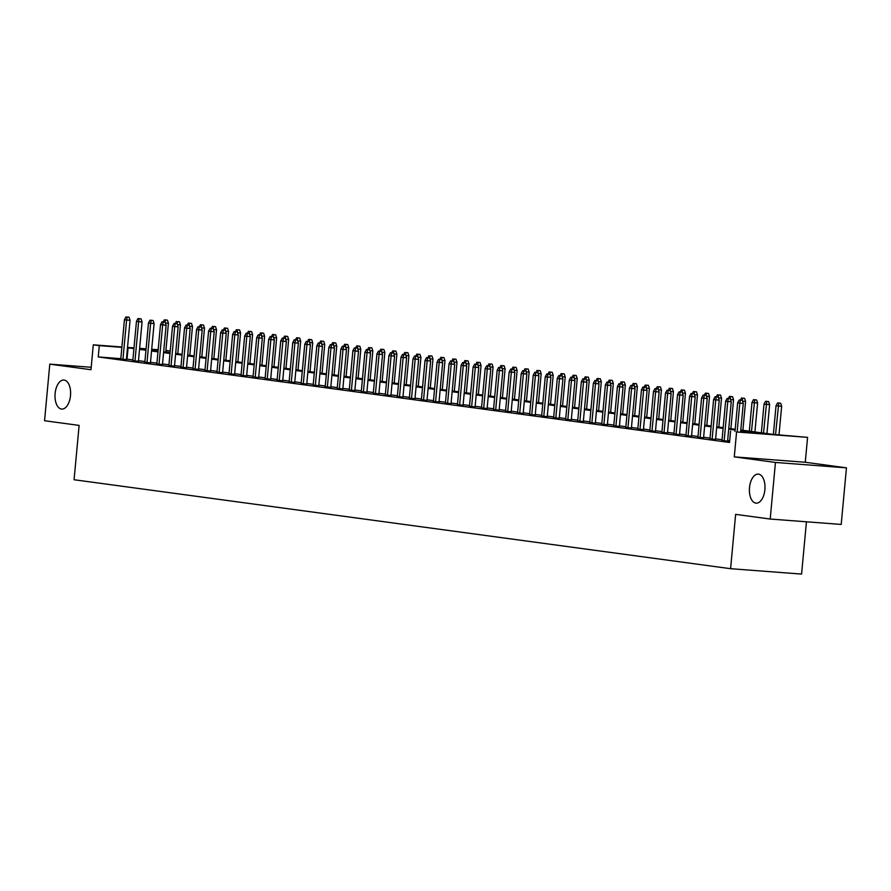 <?xml version="1.0" encoding="UTF-8"?>
<svg xmlns="http://www.w3.org/2000/svg" width="891" height="891" viewBox="0 0 891 891"><rect width="100%" height="100%" fill="white"/><g stroke="black" fill="none" stroke-linecap="round" stroke-linejoin="round"><path stroke-width="1.34" d="M749.498 487.589A14.557 7.752 94.3 0 1 758.297 474.112A14.557 7.752 94.3 0 1 764.89 489.671A14.557 7.752 94.3 0 1 756.091 503.148A14.557 7.752 94.3 0 1 749.498 487.589M55.108 393.51A14.557 7.752 94.3 0 1 63.907 380.034A14.557 7.752 94.3 0 1 70.5 395.593A14.557 7.752 94.3 0 1 61.702 409.069A14.557 7.752 94.3 0 1 55.108 393.51M740.8 430.03L772.787 434.363L807.58 437.358L736.579 431.968L759.355 433.338L740.722 430.821M805.264 462.262L734.273 456.871L775.448 462.451L770.203 519.041L841.204 524.431L846.45 467.842L805.264 462.262L807.58 437.358M806.444 521.792L801.588 574.082L730.587 568.692L74.076 479.737L79.121 425.408L44.55 420.73L49.796 364.141L90.982 369.72L93.288 344.817L121.9 346.989M165.904 350.419L170.226 351.009L165.871 350.686M775.448 462.451L846.45 467.842M91.205 367.281L49.796 364.141M721.988 440.432L729.606 441.446M709.96 438.806L715.573 439.475M697.943 437.18L703.545 437.837M685.914 435.543L691.527 436.211M673.897 433.917L679.499 434.585M661.868 432.291L667.482 432.959M649.84 430.665L655.453 431.322M637.822 429.028L643.425 429.696M625.794 427.402L631.407 428.07M613.776 425.775L619.379 426.433M601.748 424.138L607.361 424.807M589.719 422.512L595.333 423.18M577.702 420.886L583.304 421.554M565.674 419.26L571.287 419.917M553.656 417.623L559.258 418.291M541.628 415.997L547.241 416.665M529.599 414.371L535.213 415.039M517.582 412.745L523.184 413.402M505.553 411.107L511.167 411.776M493.536 409.481L499.138 410.15M481.508 407.855L487.121 408.524M469.479 406.229L475.092 406.886M457.462 404.592L463.064 405.26M445.433 402.966L451.046 403.634M433.416 401.34L439.018 401.997M421.387 399.703L427.001 400.371M409.37 398.077L414.972 398.745M397.341 396.45L402.944 397.119M385.313 394.824L390.926 395.481M373.296 393.187L378.898 393.855M361.267 391.561L366.88 392.229M349.25 389.935L354.852 390.603M337.221 388.309L342.823 388.966M325.193 386.672L330.806 387.34M313.175 385.046L318.778 385.714M301.147 383.42L306.76 384.077M289.13 381.782L294.732 382.451M277.101 380.156L282.703 380.825M265.072 378.53L270.686 379.198M253.055 376.904L258.657 377.561M241.027 375.267L246.64 375.935M229.009 373.641L234.611 374.309M216.981 372.015L222.583 372.683M204.952 370.389L210.566 371.046M192.935 368.751L198.537 369.42M180.906 367.125L186.52 367.794M168.889 365.499L174.491 366.168M156.861 363.873L162.463 364.53M144.832 362.236L150.445 362.904M132.815 360.61L138.417 361.278M120.82 358.661L98.255 356.946L729.517 442.471L730.564 431.155M729.673 440.778L727.657 440.51M722.055 439.753L715.629 438.873M710.027 438.116L703.6 437.247M698.009 436.49L691.583 435.621M685.981 434.864L679.555 433.995M673.952 433.226L667.537 432.358M661.935 431.6L655.509 430.732M649.907 429.974L643.48 429.106M637.889 428.348L631.463 427.48M625.861 426.711L619.434 425.842M613.832 425.085L607.417 424.216M601.815 423.459L595.388 422.59M589.786 421.833L583.36 420.953M577.769 420.196L571.343 419.327M565.74 418.57L559.314 417.701M553.712 416.943L547.297 416.075M541.695 415.317L535.268 414.438M529.666 413.68L523.24 412.811M517.649 412.054L511.222 411.185M505.62 410.428L499.194 409.559M493.592 408.791L487.177 407.922M481.574 407.165L475.148 406.296M469.546 405.539L463.12 404.67M457.529 403.913L451.102 403.033M445.5 402.275L439.074 401.407M433.471 400.649L427.056 399.781M421.454 399.023L415.028 398.154M409.426 397.397L402.999 396.517M397.408 395.76L390.982 394.891M385.38 394.134L378.953 393.265M373.351 392.508L366.936 391.639M361.334 390.871L354.908 390.002M349.305 389.244L342.879 388.376M337.288 387.618L330.862 386.75M325.26 385.992L318.833 385.124M313.231 384.355L306.816 383.486M301.214 382.729L294.787 381.86M289.185 381.103L282.759 380.234M277.168 379.477L270.741 378.597M265.139 377.84L258.713 376.971M253.111 376.214L246.696 375.345M241.093 374.588L234.667 373.719M229.065 372.961L222.639 372.082M217.048 371.324L210.621 370.456M205.019 369.698L198.593 368.829M192.991 368.072L186.575 367.203M180.973 366.435L174.547 365.566M168.945 364.809L162.518 363.94M156.927 363.183L150.501 362.314M144.899 361.557L138.473 360.688M132.87 359.919L126.444 359.084M120.786 358.984L126.399 359.641M729.618 441.368L727.602 441.101M734.273 456.871L736.579 431.968M98.255 356.946L99.302 345.63L93.288 344.817M770.203 519.041L735.632 514.363L730.587 568.692M146.046 349.183L141.524 348.838L146.024 349.439M151.626 350.208L158.052 351.076M163.643 351.834L170.07 352.702M175.672 353.46L182.098 354.328M187.689 355.086L194.115 355.966M199.718 356.723L206.144 357.592M211.746 358.349L218.161 359.218M223.764 359.975L230.19 360.844M235.792 361.601L242.218 362.481M247.809 363.238L254.236 364.107M259.838 364.865L266.264 365.733M271.866 366.491L278.282 367.359M283.884 368.128L290.31 368.997M295.912 369.754L302.339 370.623M307.93 371.38L314.356 372.249M319.958 373.006L326.384 373.875M331.987 374.643L338.402 375.512M344.004 376.269L350.43 377.138M356.032 377.895L362.459 378.764M368.05 379.521L374.476 380.401M380.078 381.159L386.505 382.027M392.107 382.785L398.522 383.653M404.124 384.411L410.551 385.28M416.153 386.037L422.579 386.917M428.17 387.674L434.596 388.543M440.199 389.3L446.625 390.169M452.227 390.926L458.642 391.795M464.244 392.563L470.671 393.432M476.273 394.19L482.699 395.058M488.29 395.816L494.717 396.684M500.319 397.442L506.745 398.322M512.347 399.079L518.762 399.948M524.365 400.705L530.791 401.574M536.393 402.331L542.819 403.2M548.41 403.957L554.837 404.837M560.439 405.594L566.865 406.463M572.467 407.22L578.883 408.089M584.485 408.846L590.911 409.715M596.513 410.473L602.94 411.352M608.531 412.11L614.957 412.978M620.559 413.736L626.986 414.605M632.588 415.362L639.003 416.231M644.605 416.999L651.031 417.868M656.634 418.625L663.06 419.494M668.651 420.251L675.077 421.12M680.679 421.877L687.106 422.757M692.708 423.515L699.123 424.383M704.725 425.141L711.152 426.009M716.754 426.767L723.18 427.635M728.771 428.393L735.198 429.273M158.141 350.096L151.682 349.606M127.536 347.412L133.995 347.902M139.62 348.336L146.079 348.827M151.715 349.25L158.175 349.74M133.928 348.604L127.502 347.768M121.867 347.345L99.302 345.63M735.131 430.063L728.704 429.184M723.102 428.426L716.676 427.557M711.074 426.8L704.658 425.931M699.056 425.174L692.63 424.305M687.028 423.537L680.601 422.668M675.01 421.911L668.584 421.042M662.982 420.285L656.556 419.416M650.953 418.659L644.538 417.79M638.936 417.021L632.51 416.153M626.908 415.395L620.481 414.527M614.89 413.769L608.464 412.901M602.862 412.143L596.435 411.263M590.833 410.506L584.418 409.637M578.816 408.88L572.39 408.011M566.787 407.254L560.361 406.385M554.77 405.628L548.344 404.748M542.742 403.991L536.315 403.122M530.713 402.364L524.298 401.496M518.696 400.738L512.269 399.87M506.667 399.101L500.241 398.232M494.65 397.475L488.223 396.606M482.621 395.849L476.195 394.98M470.593 394.223L464.178 393.354M458.575 392.586L452.149 391.717M446.547 390.96L440.121 390.091M434.53 389.334L428.103 388.465M422.501 387.708L416.075 386.828M410.473 386.07L404.057 385.202M398.455 384.444L392.029 383.575M386.427 382.818L380 381.949M374.409 381.192L367.983 380.312M362.381 379.555L355.955 378.686M350.363 377.929L343.937 377.06M338.335 376.303L331.909 375.434M326.306 374.666L319.88 373.797M314.289 373.039L307.863 372.171M302.261 371.413L295.834 370.545M290.243 369.787L283.817 368.907M278.215 368.15L271.788 367.281M266.186 366.524L259.76 365.655M254.169 364.898L247.743 364.029M242.14 363.272L235.714 362.392M230.123 361.635L223.697 360.766M218.095 360.009L211.668 359.14M206.066 358.382L199.64 357.514M194.049 356.745L187.622 355.877M182.02 355.119L175.594 354.25M170.003 353.493L163.576 352.624M157.974 351.867L151.548 350.998M145.946 350.23L139.519 349.361M127.034 359.129L128.092 347.813M126.377 359.83L130.041 320.292L126.589 320.036L122.936 359.463M127.157 317.085L129.072 317.229L125.954 316.918L127.157 317.085L126.589 320.036L124.428 319.746L120.775 359.173M130.041 320.292L129.072 317.229M125.954 316.918L124.428 319.746M167.452 320.147L164.323 319.836L167.452 320.147L168.421 323.21L165.748 352.112M168.421 323.21L165.414 322.988M163.209 321.896L164.323 319.836M165.526 320.003L165.125 322.119M138.406 361.468L142.07 321.929L138.617 321.662L134.953 361.089M139.174 318.711L141.09 318.855L137.971 318.555L139.174 318.711L138.617 321.662L136.457 321.373L132.792 360.799M142.07 321.929L141.09 318.855M137.971 318.555L136.457 321.373M150.423 363.094L154.098 323.556L150.635 323.288L146.982 362.726M151.203 320.348L153.118 320.493L150 320.181L151.203 320.348L150.635 323.288L148.474 322.999L144.821 362.425M154.098 323.556L153.118 320.493M150 320.181L148.474 322.999M162.452 364.72L166.116 325.182L162.663 324.925L159.01 364.352M163.22 321.974L165.147 322.119L162.017 321.807L163.22 321.974L162.663 324.925L160.503 324.625L156.838 364.063M166.116 325.182L165.147 322.119M162.017 321.807L160.503 324.625M174.469 366.357L178.144 326.819L174.692 326.551L171.027 365.978M175.249 323.6L177.164 323.745L174.046 323.444L175.249 323.6L174.692 326.551L172.52 326.262L168.867 365.689M178.144 326.819L177.164 323.745L177.554 321.629L179.47 321.774L177.554 321.629M174.046 323.444L172.52 326.262M179.47 321.774L180.45 324.836L177.766 353.749M180.45 324.836L177.443 324.614M175.237 323.533L176.351 321.462M191.498 323.4L188.38 323.099L191.498 323.4L192.467 326.474L189.794 355.375M192.467 326.474L189.471 326.24M187.266 325.159L188.38 323.099M189.583 323.255L189.182 325.371L186.074 325.07L189.193 325.371L190.162 328.445L186.497 367.983M203.516 325.037L200.397 324.725L203.516 325.037L204.496 328.1L201.811 357.001M204.496 328.1L201.489 327.866M199.283 326.785L200.397 324.725M201.6 324.881L201.199 327.008L198.092 326.696L201.21 327.008L202.19 330.071L198.526 369.609M215.544 326.663L212.426 326.351L215.544 326.663L216.524 329.726L213.84 358.627M216.524 329.726L213.517 329.503M211.312 328.411L212.426 326.351M213.628 326.518L213.227 328.634L210.12 328.322L213.239 328.634L214.219 331.697L210.543 371.235M190.162 328.445L186.709 328.178L183.056 367.604M187.277 325.226L186.709 328.178L184.548 327.888L180.895 367.315M186.074 325.07L184.548 327.888M227.573 328.289L224.443 327.977L227.573 328.289L228.541 331.352L225.869 360.265M228.541 331.352L225.534 331.129M223.329 330.049L224.443 327.977M225.646 328.144L225.245 330.26L222.137 329.96L225.267 330.26L226.236 333.334L222.572 372.872M202.19 330.071L198.738 329.815L195.073 369.242M199.294 326.863L198.738 329.815L196.577 329.514L192.913 368.941M198.092 326.696L196.577 329.514M214.219 331.697L210.755 331.441L207.102 370.868M211.323 328.489L210.755 331.441L208.594 331.14L204.941 370.578M210.12 328.322L208.594 331.14M226.236 333.334L222.783 333.067L219.13 372.494M223.34 330.115L222.783 333.067L220.623 332.777L216.959 372.204M222.137 329.96L220.623 332.777M234.589 374.498L238.265 334.96L234.812 334.693L231.148 374.12M235.369 331.742L237.284 331.897L234.166 331.586L235.369 331.742L234.812 334.693L232.64 334.403L228.987 373.83M238.265 334.96L237.284 331.897L237.674 329.77L239.59 329.915L237.674 329.77M234.166 331.586L232.64 334.403M246.618 376.125L250.282 336.586L246.829 336.33L243.176 375.757M247.397 333.379L249.313 333.524L246.194 333.212L247.397 333.379L246.829 336.33L244.669 336.03L241.016 375.456M250.282 336.586L249.313 333.524L249.703 331.396L251.618 331.552L249.703 331.396M246.194 333.212L244.669 336.03M239.59 329.915L240.57 332.989L237.886 361.891M240.57 332.989L237.563 332.755M235.358 331.675L236.471 329.614M251.618 331.552L252.587 334.615L249.914 363.517M252.587 334.615L249.58 334.381M247.386 333.301L248.5 331.24M263.636 333.178L260.517 332.866L263.636 333.178L264.616 336.241L261.932 365.143M264.616 336.241L261.609 336.018M259.404 334.938L260.517 332.866M261.72 333.034L261.319 335.15L258.212 334.838L261.33 335.15L262.31 338.212L258.646 377.751M275.664 334.804L272.546 334.493L275.664 334.804L276.644 337.867L273.96 366.78M276.644 337.867L273.637 337.644M271.432 336.564L272.546 334.493M273.749 334.66L273.348 336.776L270.24 336.475L273.359 336.776L274.339 339.85L270.664 379.388M287.693 336.43L284.563 336.13L287.693 336.43L288.662 339.504L285.989 368.406M288.662 339.504L285.655 339.271M283.449 338.19L284.563 336.13M285.766 336.286L285.365 338.402M262.31 338.212L258.858 337.956L255.194 377.383M259.415 335.005L258.858 337.956L256.697 337.667L253.033 377.093M258.212 334.838L256.697 337.667M299.71 338.068L296.592 337.756L299.71 338.068L300.69 341.13L298.006 370.032M300.69 341.13L297.683 340.897M295.478 339.816L296.592 337.756M297.794 337.923L297.394 340.039M274.339 339.85L270.875 339.582L267.222 379.009M271.443 336.631L270.875 339.582L268.714 339.293L265.061 378.72M270.24 336.475L268.714 339.293M311.739 339.694L308.62 339.382L311.739 339.694L312.708 342.757L310.035 371.67M312.708 342.757L309.7 342.534M307.506 341.453L308.62 339.382M309.823 339.549L309.422 341.665M282.692 381.014L286.356 341.476L282.904 341.208L279.251 380.646M283.461 338.268L285.387 338.413L282.258 338.101L283.461 338.268L282.904 341.208L280.743 340.919L277.079 380.346M286.356 341.476L285.387 338.413M282.258 338.101L280.743 340.919M323.756 341.32L320.637 341.008L323.756 341.32L324.736 344.383L322.052 373.296M324.736 344.383L321.729 344.16M319.524 343.08L320.637 341.008M321.84 341.175L321.439 343.291L318.332 342.99L321.451 343.291L322.431 346.365L318.766 385.903M294.709 382.64L298.385 343.102L294.932 342.846L291.268 382.272M295.489 339.894L297.405 340.039L294.286 339.727L295.489 339.894L294.932 342.846L292.76 342.545L289.107 381.972M298.385 343.102L297.405 340.039M294.286 339.727L292.76 342.545M335.784 342.946L332.666 342.645L335.784 342.946L336.765 346.02L334.08 374.922M336.765 346.02L333.757 345.786M331.552 344.706L332.666 342.645M333.869 342.801L333.468 344.928L330.361 344.617L333.479 344.928L334.459 347.991L330.784 387.529M306.738 384.266L310.402 344.728L306.95 344.472L303.296 383.898M307.518 341.52L309.433 341.665L306.315 341.353L307.518 341.52L306.95 344.472L304.789 344.182L301.136 383.609M310.402 344.728L309.433 341.665M306.315 341.353L304.789 344.182M347.813 344.583L344.683 344.271L347.813 344.583L348.782 347.646L346.109 376.548M348.782 347.646L345.775 347.423M343.57 346.332L344.683 344.271M345.886 344.438L345.485 346.554L342.378 346.243L345.508 346.554L346.476 349.617L342.812 389.155M322.431 346.365L318.978 346.098L315.314 385.525M319.535 343.146L318.978 346.098L316.817 345.808L313.153 385.235M318.332 342.99L316.817 345.808M359.83 346.209L356.712 345.897L359.83 346.209L360.81 349.272L358.126 378.185M360.81 349.272L357.803 349.049M355.598 347.969L356.712 345.897M357.915 346.064L357.514 348.181L354.406 347.88L357.525 348.181L358.505 351.254L354.83 390.793M334.459 347.991L330.995 347.724L327.342 387.162M331.563 344.784L330.995 347.724L328.835 347.434L325.182 386.861M330.361 344.617L328.835 347.434M346.476 349.617L343.024 349.361L339.371 388.788M343.581 346.41L343.024 349.361L340.863 349.06L337.199 388.498M342.378 346.243L340.863 349.06M358.505 351.254L355.052 350.987L351.388 390.414M355.609 348.036L355.052 350.987L352.881 350.698L349.227 390.124M354.406 347.88L352.881 350.698M366.858 392.419L370.522 352.881L367.07 352.613L363.417 392.04M367.638 349.662L369.553 349.818L366.435 349.506L367.638 349.662L367.07 352.613L364.909 352.324L361.256 391.75M370.522 352.881L369.553 349.818L369.943 347.69L371.859 347.835L369.943 347.69M366.435 349.506L364.909 352.324M378.887 394.045L382.551 354.507L379.098 354.25L375.434 393.677M379.655 351.299L381.571 351.444L378.452 351.132L379.655 351.299L379.098 354.25L376.938 353.95L373.273 393.377M382.551 354.507L381.571 351.444L381.961 349.317L383.876 349.472L381.961 349.317M378.452 351.132L376.938 353.95M390.904 395.671L394.579 356.133L391.116 355.877L387.462 395.303M391.684 352.925L393.599 353.07L390.481 352.758L391.684 352.925L391.116 355.877L388.955 355.576L385.302 395.014M394.579 356.133L393.599 353.07L393.989 350.954L395.905 351.099L393.989 350.954M390.481 352.758L388.955 355.576M402.932 397.308L406.597 357.77L403.144 357.503L399.491 396.929M403.701 354.551L405.628 354.696L402.498 354.395L403.701 354.551L403.144 357.503L400.983 357.213L397.319 396.64M406.597 357.77L405.628 354.696L406.006 352.58L407.933 352.725L406.006 352.58M402.498 354.395L400.983 357.213M414.95 398.934L418.625 359.396L415.173 359.129L411.508 398.555M415.729 356.188L417.645 356.333L414.527 356.021L415.729 356.188L415.173 359.129L413.001 358.839L409.348 398.266M418.625 359.396L417.645 356.333L418.035 354.206L419.951 354.351L418.035 354.206M414.527 356.021L413.001 358.839M426.978 400.56L430.643 361.022L427.19 360.766L423.537 400.193M427.758 357.814L429.674 357.959L426.555 357.647L427.758 357.814L427.19 360.766L425.029 360.465L421.376 399.892M430.643 361.022L429.674 357.959L430.063 355.843L431.979 355.988L430.063 355.843M426.555 357.647L425.029 360.465M439.007 402.186L442.671 362.648L439.218 362.392L435.554 401.819M439.775 359.441L441.691 359.585L438.572 359.273L439.775 359.441L439.218 362.392L437.058 362.102L433.394 401.529M442.671 362.648L441.691 359.585M438.572 359.273L437.058 362.102M451.024 403.823L454.7 364.285L451.236 364.018L447.583 403.445M451.804 361.067L453.719 361.211L450.601 360.911L451.804 361.067L451.236 364.018L449.075 363.728L445.422 403.155M454.7 364.285L453.719 361.211M450.601 360.911L449.075 363.728M463.053 405.45L466.717 365.911L463.264 365.644L459.611 405.082M463.821 362.704L465.748 362.849L462.618 362.537L463.821 362.704L463.264 365.644L461.104 365.355L457.439 404.781M466.717 365.911L465.748 362.849M462.618 362.537L461.104 365.355M475.07 407.076L478.745 367.538L475.293 367.281L471.629 406.708M475.85 364.33L477.765 364.475L474.647 364.163L475.85 364.33L475.293 367.281L473.121 366.981L469.468 406.407M478.745 367.538L477.765 364.475L478.155 362.359L480.071 362.503L478.155 362.359M474.647 364.163L473.121 366.981M487.099 408.702L490.763 369.175L487.31 368.907L483.657 408.334M487.878 365.956L489.794 366.101L486.675 365.789L487.878 365.956L487.31 368.907L485.15 368.618L481.496 408.045M490.763 369.175L489.794 366.101L490.184 363.985L492.099 364.129L490.184 363.985M486.675 365.789L485.15 368.618M499.127 410.339L502.791 370.801L499.339 370.533L495.674 409.96M499.896 367.582L501.811 367.727L498.693 367.426L499.896 367.582L499.339 370.533L497.178 370.244L493.514 409.671M502.791 370.801L501.811 367.727L502.201 365.611L504.117 365.755L502.201 365.611M498.693 367.426L497.178 370.244M511.144 411.965L514.82 372.427L511.356 372.171L507.703 411.597M511.924 369.219L513.84 369.364L510.721 369.052L511.924 369.219L511.356 372.171L509.195 371.87L505.542 411.297M514.82 372.427L513.84 369.364L514.23 367.237L516.145 367.382L514.23 367.237M510.721 369.052L509.195 371.87M523.173 413.591L526.837 374.053L523.385 373.797L519.731 413.224M523.941 370.845L525.868 370.99L522.739 370.678L523.941 370.845L523.385 373.797L521.224 373.496L517.56 412.934M526.837 374.053L525.868 370.99L526.247 368.874L528.174 369.019L526.247 368.874M522.739 370.678L521.224 373.496M535.19 415.228L538.866 375.69L535.413 375.423L531.749 414.85M535.97 372.471L537.886 372.616L534.767 372.315L535.97 372.471L535.413 375.423L533.241 375.133L529.588 414.56M538.866 375.69L537.886 372.616L538.275 370.5L540.191 370.645L538.275 370.5M534.767 372.315L533.241 375.133M371.859 347.835L372.828 350.909L370.155 379.811M372.828 350.909L369.821 350.675M367.627 349.595L368.74 347.535M383.876 349.472L384.856 352.535L382.172 381.437M384.856 352.535L381.849 352.301M379.644 351.221L380.758 349.161M395.905 351.099L396.885 354.161L394.201 383.063M396.885 354.161L393.878 353.939M391.672 352.847L392.786 350.787M407.933 352.725L408.902 355.787L406.229 384.7M408.902 355.787L405.895 355.565M403.69 354.484L404.804 352.413M419.951 354.351L420.931 357.425L418.247 386.326M420.931 357.425L417.924 357.191M415.718 356.11L416.832 354.05M431.979 355.988L432.948 359.051L430.275 387.953M432.948 359.051L429.941 358.817M427.747 357.736L428.861 355.676M443.996 357.614L440.878 357.302L443.996 357.614L444.977 360.677L442.292 389.59M444.977 360.677L441.969 360.454M439.764 359.374L440.878 357.302M442.081 357.469L441.68 359.585M456.025 359.24L452.906 358.928L456.025 359.24L457.005 362.303L454.321 391.216M457.005 362.303L453.998 362.08M451.793 361L452.906 358.928M454.109 359.095L453.708 361.211M468.053 360.866L464.924 360.565L468.053 360.866L469.022 363.94L466.338 392.842M469.022 363.94L466.015 363.706M463.81 362.626L464.924 360.565M466.127 360.721L465.726 362.837M480.071 362.503L481.051 365.566L478.367 394.468M481.051 365.566L478.044 365.332M475.839 364.252L476.952 362.192M492.099 364.129L493.068 367.192L490.395 396.105M493.068 367.192L490.061 366.969M487.867 365.889L488.981 363.818M504.117 365.755L505.097 368.829L502.413 397.731M505.097 368.829L502.09 368.596M499.884 367.515L500.998 365.455M516.145 367.382L517.125 370.456L514.441 399.357M517.125 370.456L514.118 370.222M511.913 369.141L513.027 367.081M528.174 369.019L529.143 372.082L526.458 400.983M529.143 372.082L526.135 371.859M523.93 370.767L525.044 368.707M540.191 370.645L541.171 373.708L538.487 402.621M541.171 373.708L538.164 373.485M535.959 372.405L537.073 370.333M552.22 372.271L549.101 371.97L552.22 372.271L553.188 375.345L550.515 404.247M553.188 375.345L550.181 375.111M547.987 374.031L549.101 371.97M550.304 372.126L549.892 374.242M564.237 373.908L561.118 373.596L564.237 373.908L565.217 376.971L562.533 405.873M565.217 376.971L562.21 376.737M560.005 375.657L561.118 373.596M562.321 373.752L561.92 375.879L558.813 375.568L561.931 375.879L562.912 378.942L559.247 418.48M576.265 375.534L573.147 375.222L576.265 375.534L577.245 378.597L574.561 407.499M577.245 378.597L574.238 378.374M572.033 377.294L573.147 375.222M574.35 375.389L573.949 377.506L570.841 377.194L573.96 377.506L574.94 380.568L571.265 420.106M547.219 416.854L550.883 377.316L547.43 377.049L543.777 416.476M547.987 374.097L549.914 374.253L546.796 373.942L547.987 374.097L547.43 377.049L545.27 376.759L541.617 416.186M550.883 377.316L549.914 374.253M546.796 373.942L545.27 376.759M562.912 378.942L559.459 378.686L555.795 418.113M560.016 375.735L559.459 378.686L557.298 378.385L553.634 417.812M558.813 375.568L557.298 378.385M574.94 380.568L571.476 380.312L567.823 419.739M572.044 377.361L571.476 380.312L569.316 380.023L565.662 419.449M570.841 377.194L569.316 380.023M583.293 421.744L586.957 382.206L583.505 381.938L579.852 421.365M584.062 378.987L585.988 379.132L582.859 378.831L584.062 378.987L583.505 381.938L581.344 381.649L577.68 421.075M586.957 382.206L585.988 379.132M582.859 378.831L581.344 381.649M595.311 423.37L598.986 383.832L595.533 383.564L591.869 422.991M596.09 380.624L598.006 380.769L594.887 380.457L596.09 380.624L595.533 383.564L593.361 383.275L589.708 422.702M598.986 383.832L598.006 380.769M594.887 380.457L593.361 383.275M607.339 424.996L611.003 385.458L607.551 385.202L603.898 424.628M608.107 382.25L610.034 382.395L606.916 382.083L608.107 382.25L607.551 385.202L605.39 384.901L601.737 424.328M611.003 385.458L610.034 382.395M606.916 382.083L605.39 384.901M619.368 426.622L623.032 387.084L619.579 386.828L615.915 426.254M620.136 383.876L622.052 384.021L618.933 383.709L620.136 383.876L619.579 386.828L617.418 386.538L613.754 425.965M623.032 387.084L622.052 384.021L622.441 381.905L624.357 382.05L622.441 381.905M618.933 383.709L617.418 386.538M631.385 428.259L635.06 388.721L631.596 388.454L627.943 427.88M632.165 385.502L634.08 385.647L630.962 385.346L632.165 385.502L631.596 388.454L629.436 388.164L625.783 427.591M635.06 388.721L634.08 385.647L634.47 383.531L636.386 383.676L634.47 383.531M630.962 385.346L629.436 388.164M643.413 429.885L647.078 390.347L643.625 390.08L639.972 429.518M644.182 387.14L646.109 387.284L642.979 386.972L644.182 387.14L643.625 390.08L641.464 389.79L637.8 429.217M647.078 390.347L646.109 387.284L646.487 385.157L648.414 385.302L646.487 385.157M642.979 386.972L641.464 389.79M655.431 431.511L659.106 391.973L655.653 391.717L651.989 431.144M656.21 388.766L658.126 388.91L655.008 388.599L656.21 388.766L655.653 391.717L653.482 391.416L649.829 430.854M659.106 391.973L658.126 388.91L658.516 386.794L660.431 386.939L658.516 386.794M655.008 388.599L653.482 391.416M588.294 377.16L585.164 376.848L588.294 377.16L589.263 380.223L586.579 409.136M589.263 380.223L586.256 380M584.05 378.92L585.164 376.848M586.367 377.016L585.966 379.132M600.311 378.786L597.193 378.486L600.311 378.786L601.291 381.86L598.607 410.762M601.291 381.86L598.284 381.626M596.079 380.546L597.193 378.486M598.396 378.642L597.995 380.758M612.34 380.424L609.221 380.112L612.34 380.424L613.309 383.486L610.636 412.388M613.309 383.486L610.302 383.253M608.107 382.172L609.221 380.112M610.424 380.279L610.012 382.395M624.357 382.05L625.337 385.112L622.653 414.025M625.337 385.112L622.33 384.89M620.125 383.809L621.239 381.738M636.386 383.676L637.366 386.739L634.682 415.651M637.366 386.739L634.359 386.516M632.153 385.435L633.267 383.364M648.414 385.302L649.383 388.376L646.699 417.278M649.383 388.376L646.376 388.142M644.171 387.062L645.284 385.001M660.431 386.939L661.412 390.002L658.727 418.904M661.412 390.002L658.404 389.779M656.199 388.688L657.313 386.627M672.46 388.565L669.341 388.253L672.46 388.565L673.429 391.628L670.756 420.541M673.429 391.628L670.422 391.405M668.228 390.325L669.341 388.253M670.544 388.42L670.132 390.536L667.036 390.236L670.155 390.536L671.123 393.61L667.459 433.149M684.477 390.191L681.359 389.89L684.477 390.191L685.457 393.265L682.773 422.167M685.457 393.265L682.45 393.031M680.245 391.951L681.359 389.89M682.562 390.046L682.161 392.163L679.053 391.862L682.172 392.174L683.152 395.236L679.488 434.775M696.506 391.828L693.387 391.517L696.506 391.828L697.486 394.891L694.802 423.793M697.486 394.891L694.479 394.657M692.274 393.577L693.387 391.517M694.59 391.672L694.189 393.8L691.082 393.488L694.2 393.8L695.18 396.863L691.505 436.401M671.123 393.61L667.671 393.343L664.018 432.77M668.228 390.392L667.671 393.343L665.51 393.054L661.857 432.48M667.036 390.236L665.51 393.054M708.534 393.454L705.405 393.143L708.534 393.454L709.503 396.517L706.819 425.419M709.503 396.517L706.496 396.295M704.291 395.203L705.405 393.143M706.608 393.31L706.207 395.426L703.099 395.114L706.229 395.426L707.198 398.489L703.534 438.027M683.152 395.236L679.699 394.969L676.035 434.396M680.256 392.018L679.699 394.969L677.539 394.68L673.874 434.106M679.053 391.862L677.539 394.68M695.18 396.863L691.717 396.606L688.064 436.033M692.285 393.655L691.717 396.606L689.556 396.306L685.903 435.732M691.082 393.488L689.556 396.306M707.198 398.489L703.745 398.232L700.092 437.659M704.302 395.281L703.745 398.232L701.585 397.932L697.92 437.37M703.099 395.114L701.585 397.932M715.551 439.664L719.226 400.126L715.774 399.859L712.109 439.285M716.331 396.907L718.246 397.052L715.128 396.751L716.331 396.907L715.774 399.859L713.602 399.569L709.949 438.996M719.226 400.126L718.246 397.052L718.636 394.936L720.552 395.081L718.636 394.936M715.128 396.751L713.602 399.569M727.579 441.29L731.244 401.752L727.791 401.485L724.138 440.911M728.348 398.533L730.275 398.689L727.156 398.377L728.348 398.533L727.791 401.485L725.63 401.195L721.966 440.622M731.244 401.752L730.275 398.689M727.156 398.377L725.63 401.195M740.621 431.923L743.272 403.378L739.82 403.122L737.169 431.656M740.376 400.17L742.292 400.315L739.174 400.003L740.376 400.17L739.82 403.122L737.648 402.821L734.997 431.489M743.272 403.378L742.292 400.315M739.174 400.003L737.648 402.821M720.552 395.081L721.532 398.143L718.848 427.056M721.532 398.143L718.525 397.921M716.319 396.84L717.433 394.769M732.58 396.707L729.462 396.406L732.58 396.707L733.549 399.781L730.876 428.682M733.549 399.781L730.542 399.547M728.348 398.466L729.462 396.406M730.665 396.562L730.252 398.678M744.598 398.344L741.479 398.032L744.598 398.344L745.578 401.407L742.894 430.308M745.578 401.407L742.571 401.173M740.365 400.092L741.479 398.032M742.682 398.199L742.281 400.315M756.626 399.97L753.508 399.658L756.626 399.97L757.606 403.033L751.982 402.476L749.32 431.177M754.71 399.825L751.481 431.478M757.606 403.033L754.922 431.935M751.982 402.476L753.508 399.658M768.655 401.596L765.525 401.284L768.655 401.596L769.624 404.659L764.01 404.113L761.348 432.814M766.728 401.451L763.509 433.104M769.624 404.659L766.939 433.572M764.01 404.113L765.525 401.284M780.672 403.222L777.553 402.921L780.672 403.222L781.652 406.296L776.028 405.739L773.377 434.407M778.756 403.077L775.549 434.574M781.652 406.296L779.001 434.83M776.028 405.739L777.553 402.921"/></g></svg>
